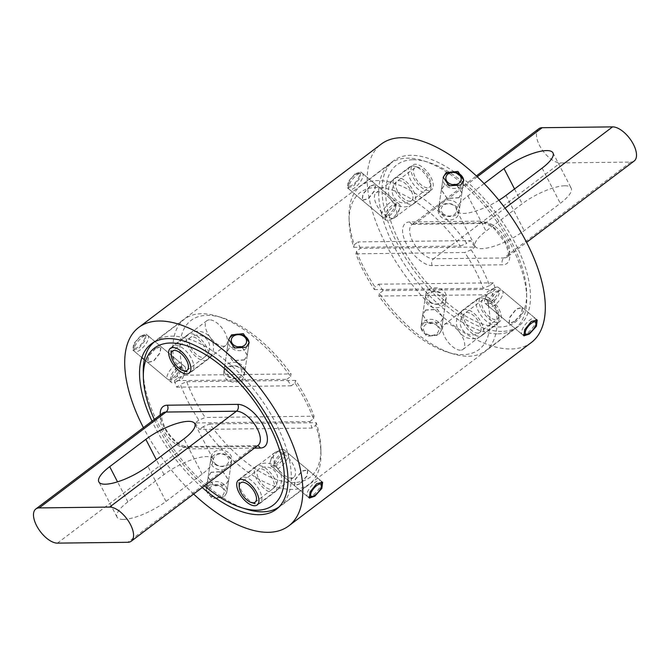 <?xml version="1.0" encoding="UTF-8"?>
<svg xmlns="http://www.w3.org/2000/svg" width="670" height="670" viewBox="0 0 670 670"><rect width="100%" height="100%" fill="white"/><g stroke="black" fill="none" stroke-linecap="round" stroke-linejoin="round"><path stroke-width="0.5" stroke-dasharray="3.35 2.51" d="M492.701 289.122A10.368 3.886 130 0 0 484.837 299.582A10.368 3.886 130 0 0 485.105 303.334A10.368 3.886 130 0 0 490.834 301.668A10.368 3.886 130 0 0 497.626 293.695A10.368 3.886 130 0 0 498.43 287.455A10.368 3.886 130 0 0 494.686 287.84A10.368 3.886 130 0 0 492.701 289.122M514.434 321.474L508.974 323.359L509.795 317.136L516.302 308.92L522.298 307.48L521.503 313.728L514.434 321.474M443.373 302.237A10.368 8.199 -171.5 0 1 431.539 303.234A10.368 8.199 -171.5 0 1 425.752 294.532A10.368 8.199 -171.5 0 1 428.641 289.884A10.368 8.199 -171.5 0 1 440.466 288.879A10.368 8.199 -171.5 0 1 446.262 297.589A10.368 8.199 -171.5 0 1 443.373 302.237M425.643 310.001L422.736 314.766L428.498 323.635L440.366 322.354L443.239 317.823L437.435 309.28L425.643 310.001M441.22 205.548A10.368 8.199 8.5 0 0 438.322 210.196A10.368 8.199 8.5 0 0 444.118 218.897A10.368 8.199 8.5 0 0 455.943 217.901A10.368 8.199 8.5 0 0 458.833 213.253A10.368 8.199 8.5 0 0 453.046 204.543A10.368 8.199 8.5 0 0 441.22 205.548M458.942 197.784L447.158 198.504L441.346 189.962L444.218 185.431L456.077 184.149L461.848 193.019L458.942 197.784M391.883 218.663A10.368 3.886 -50 0 1 389.898 219.936A10.368 3.886 -50 0 1 386.154 220.329A10.368 3.886 -50 0 1 386.967 214.09A10.368 3.886 -50 0 1 393.759 206.109A10.368 3.886 -50 0 1 399.479 204.442A10.368 3.886 -50 0 1 399.747 208.194A10.368 3.886 -50 0 1 391.883 218.663M370.15 186.31L363.081 194.049L362.286 200.305L368.282 198.864L374.79 190.648L375.61 184.417L370.15 186.31M428.976 190.665A15.552 7.521 52.9 0 1 414.655 179.811A15.552 7.521 52.9 0 1 412.787 165.055A15.552 7.521 52.9 0 1 415.341 164.251A15.552 7.521 52.9 0 1 429.671 175.105A15.552 7.521 52.9 0 1 431.539 189.861A15.552 7.521 52.9 0 1 428.976 190.665M392.385 218.328A15.552 7.521 52.9 0 1 378.056 207.474A15.552 7.521 52.9 0 1 376.188 192.717A15.552 7.521 52.9 0 1 378.751 191.913A15.552 7.521 52.9 0 1 393.081 202.767A15.552 7.521 52.9 0 1 394.94 217.524A15.552 7.521 52.9 0 1 392.385 218.328M497.031 322.521A15.552 7.521 52.9 0 1 482.71 311.667A15.552 7.521 52.9 0 1 480.842 296.911A15.552 7.521 52.9 0 1 483.397 296.106A15.552 7.521 52.9 0 1 497.726 306.96A15.552 7.521 52.9 0 1 499.594 321.717A15.552 7.521 52.9 0 1 497.031 322.521M460.441 350.184A15.552 7.521 52.9 0 1 446.111 339.33A15.552 7.521 52.9 0 1 444.244 324.573A15.552 7.521 52.9 0 1 446.806 323.769A15.552 7.521 52.9 0 1 461.136 334.623A15.552 7.521 52.9 0 1 463.004 349.38A15.552 7.521 52.9 0 1 460.441 350.184M564.751 185.791A33.668 9.899 152.7 0 1 571.167 188.119A33.668 9.899 152.7 0 1 560.304 203.337L524.174 230.656A33.668 9.899 152.7 0 1 494.184 246.191A33.668 9.899 152.7 0 1 475.197 246.326A33.668 9.899 152.7 0 1 486.06 231.108L522.19 203.789A33.668 9.899 152.7 0 1 564.751 185.791M413.038 159.778A98.44 47.612 52.9 0 1 427.703 162.073A98.44 47.612 52.9 0 1 526.654 292.966A98.44 47.612 52.9 0 1 499.343 326.993A98.44 47.612 52.9 0 1 400.476 244.047A98.44 47.612 52.9 0 1 413.038 159.778M498.053 333.844A103.415 50.016 -127.1 0 0 515.079 328.509A103.415 50.016 -127.1 0 0 526.737 298.1A103.415 50.016 -127.1 0 0 422.787 160.591A103.415 50.016 -127.1 0 0 407.377 158.179A103.415 50.016 -127.1 0 0 390.35 163.514A103.415 50.016 -127.1 0 0 402.771 261.668A103.415 50.016 -127.1 0 0 498.053 333.844M353.718 247.314L460.315 246.049A98.44 47.612 -127.1 0 0 376.44 187.441A98.44 47.612 -127.1 0 0 349.129 221.469A98.44 47.612 -127.1 0 0 353.718 247.314L354.254 244.718A103.415 50.016 52.9 0 1 349.045 216.335A103.415 50.016 52.9 0 1 360.703 185.925A103.415 50.016 52.9 0 1 377.738 180.59A103.415 50.016 52.9 0 1 466.722 243.386L470.432 240.58A103.415 50.016 52.9 0 1 474.846 247.054L360.234 248.411L356.532 251.216L355.938 253.804A98.44 47.612 -127.1 0 0 374.404 289.591L374.999 286.995A103.415 50.016 52.9 0 1 356.532 251.216M495.591 289.323L491.881 292.128A103.415 50.016 52.9 0 1 485.432 350.921A103.415 50.016 52.9 0 1 468.405 356.256A103.415 50.016 52.9 0 1 452.995 353.844A103.415 50.016 52.9 0 1 379.413 293.46L383.123 290.663L495.591 289.323A103.415 50.016 52.9 0 0 493.313 282.832L489.611 285.629A103.415 50.016 52.9 0 0 471.136 249.851L474.846 247.054M489.611 285.629L483.254 288.293A98.44 47.612 -127.1 0 0 464.787 252.515L355.938 253.804M483.254 288.293L374.404 289.591M460.315 246.049L466.722 243.386M471.136 249.851L464.787 252.515M383.123 290.663A103.415 50.016 52.9 0 1 378.701 284.197L374.999 286.995M360.234 248.411A103.415 50.016 52.9 0 1 357.964 241.92L470.432 240.58M354.254 244.718L357.964 241.92M379.413 293.46L378.877 296.056A98.44 47.612 -127.1 0 0 448.079 352.361A98.44 47.612 -127.1 0 0 485.474 294.783L491.881 292.128M378.877 296.056L485.474 294.783M493.313 282.832L378.701 284.197M634.172 161.018A20.737 10.025 52.9 0 1 630.763 162.09L560.355 162.927A20.737 10.025 52.9 0 1 539.534 145.457A20.737 10.025 52.9 0 1 538.764 128.782M498.916 200.255A33.668 9.899 152.7 0 1 457.015 211.1A33.668 9.899 152.7 0 1 467.878 195.891L484.15 183.588M278.117 451.337A10.368 3.886 130 0 0 270.253 461.806A10.368 3.886 130 0 0 270.521 465.558A10.368 3.886 130 0 0 276.241 463.891A10.368 3.886 130 0 0 283.033 455.91A10.368 3.886 130 0 0 283.846 449.671A10.368 3.886 130 0 0 280.102 450.064A10.368 3.886 130 0 0 278.117 451.337M299.85 483.69L294.39 485.582L295.21 479.352L301.718 471.136L307.714 469.695L306.919 475.943L299.85 483.69M228.78 464.452A10.368 8.199 -171.5 0 1 216.954 465.457A10.368 8.199 -171.5 0 1 211.167 456.747A10.368 8.199 -171.5 0 1 214.057 452.099A10.368 8.199 -171.5 0 1 225.882 451.103A10.368 8.199 -171.5 0 1 231.678 459.804A10.368 8.199 -171.5 0 1 228.78 464.452M211.058 472.216L208.152 476.981L213.914 485.851L225.782 484.569L228.654 480.038L222.85 471.504L211.058 472.216M226.628 367.763A10.368 8.199 8.5 0 0 223.738 372.411A10.368 8.199 8.5 0 0 229.534 381.121A10.368 8.199 8.5 0 0 241.359 380.116A10.368 8.199 8.5 0 0 244.249 375.468A10.368 8.199 8.5 0 0 238.461 366.766A10.368 8.199 8.5 0 0 226.628 367.763M244.357 359.999L232.574 360.72L226.753 352.177L229.634 347.646L241.493 346.365L247.264 355.234L244.357 359.999M177.299 380.878A10.368 3.886 -50 0 1 175.314 382.16A10.368 3.886 -50 0 1 171.57 382.545A10.368 3.886 -50 0 1 172.374 376.305A10.368 3.886 -50 0 1 179.166 368.333A10.368 3.886 -50 0 1 184.895 366.666A10.368 3.886 -50 0 1 185.163 370.418A10.368 3.886 -50 0 1 177.299 380.878M155.566 348.526L148.497 356.272L147.702 362.52L153.698 361.08L160.205 352.864L161.026 346.633L155.566 348.526M277.615 451.672A15.552 7.521 -127.1 0 0 275.06 452.476A15.552 7.521 -127.1 0 0 276.919 467.233A15.552 7.521 -127.1 0 0 291.249 478.087A15.552 7.521 -127.1 0 0 293.812 477.283A15.552 7.521 -127.1 0 0 291.944 462.526A15.552 7.521 -127.1 0 0 277.615 451.672M209.559 319.816A15.552 7.521 -127.1 0 0 206.996 320.62A15.552 7.521 -127.1 0 0 208.864 335.377A15.552 7.521 -127.1 0 0 223.194 346.231A15.552 7.521 -127.1 0 0 225.757 345.427A15.552 7.521 -127.1 0 0 223.889 330.67A15.552 7.521 -127.1 0 0 209.559 319.816M123.422 519.426A33.668 9.899 -27.3 0 0 165.993 501.428L202.122 474.109A33.668 9.899 -27.3 0 0 212.985 458.9A33.668 9.899 -27.3 0 0 193.99 459.025A33.668 9.899 -27.3 0 0 164.008 474.561L127.878 501.88A33.668 9.899 -27.3 0 0 117.016 517.098A33.668 9.899 -27.3 0 0 123.422 519.426M154.251 342.018A103.415 50.016 52.9 0 1 154.921 341.491A103.415 50.016 52.9 0 1 171.947 336.156A103.415 50.016 52.9 0 1 267.229 408.332A103.415 50.016 52.9 0 1 279.65 506.486A103.415 50.016 52.9 0 1 278.954 506.989M209.685 423.951L316.282 422.686A98.44 47.612 52.9 0 1 320.871 448.531A98.44 47.612 52.9 0 1 293.56 482.559A98.44 47.612 52.9 0 1 209.685 423.951L203.278 426.614A103.415 50.016 -127.1 0 0 292.262 489.41A103.415 50.016 -127.1 0 0 309.297 484.075A103.415 50.016 -127.1 0 0 320.955 453.665A103.415 50.016 -127.1 0 0 315.746 425.283L312.036 428.08A103.415 50.016 -127.1 0 0 309.766 421.589L195.154 422.946L198.864 420.149L205.213 417.485A98.44 47.612 52.9 0 1 186.746 381.707L180.389 384.371A103.415 50.016 -127.1 0 0 198.864 420.149M286.877 379.337L290.587 376.54A103.415 50.016 -127.1 0 0 217.005 316.156A103.415 50.016 -127.1 0 0 201.595 313.744A103.415 50.016 -127.1 0 0 184.568 319.079A103.415 50.016 -127.1 0 0 178.12 377.872L174.409 380.677L286.877 379.337A103.415 50.016 -127.1 0 1 291.299 385.803L295.001 383.005A103.415 50.016 -127.1 0 1 313.468 418.784L309.766 421.589M154.293 419.428A98.44 47.612 -127.1 0 0 204.501 485.842M295.001 383.005L295.596 380.409A98.44 47.612 52.9 0 1 314.062 416.196L205.213 417.485M295.596 380.409L186.746 381.707M316.282 422.686L315.746 425.283M313.468 418.784L314.062 416.196M247.213 509.409A103.415 50.016 52.9 0 1 143.263 371.9M174.409 380.677A103.415 50.016 -127.1 0 0 176.687 387.168L180.389 384.371M195.154 422.946A103.415 50.016 -127.1 0 0 199.568 429.42L312.036 428.08M203.278 426.614L199.568 429.42M178.12 377.872L184.526 375.217A98.44 47.612 52.9 0 1 221.921 317.639A98.44 47.612 52.9 0 1 291.123 373.944L290.587 376.54M184.526 375.217L291.123 373.944M291.299 385.803L176.687 387.168M514.61 321.617L509.15 323.51L509.97 317.287L516.478 309.071L522.474 307.63L521.687 313.87L514.61 321.617M423.741 322.756L420.835 327.496L426.606 336.34L438.465 335.109L441.346 330.553L435.534 321.985L423.741 322.756M425.626 310.151L422.711 314.917L428.482 323.786L440.349 322.505L443.222 317.974L437.409 309.431L425.626 310.151M300.026 483.841L294.566 485.733L295.386 479.502L301.894 471.286L307.89 469.846L307.095 476.094L300.026 483.841M209.157 484.971L206.251 489.72L212.022 498.555L223.881 497.324L226.762 492.777L220.949 484.209L209.157 484.971M211.042 472.367L208.127 477.132L213.889 486.001L225.765 484.72L228.638 480.189L222.825 471.655L211.042 472.367M458.958 197.633L447.183 198.353L441.363 189.811L444.235 185.28L456.103 183.999L461.873 192.868L458.958 197.633M355.192 173.756L348.166 181.536L347.37 187.784L353.316 186.31L359.874 178.136L360.695 171.905L355.192 173.756M369.974 186.16L362.906 193.906L362.11 200.154L368.106 198.714L374.614 190.498L375.435 184.267L369.974 186.16M244.374 359.849L232.599 360.569L226.778 352.026L229.651 347.496L241.518 346.214L247.289 355.083L244.374 359.849M140.608 335.972L133.581 343.76L132.786 350.008L138.732 348.526L145.29 340.352L146.11 334.121L140.608 335.972M155.39 348.383L148.321 356.122L147.526 362.37L153.522 360.929L160.03 352.713L160.85 346.491L155.39 348.383M202.231 487.559A103.666 50.141 52.9 0 1 152.023 421.145M501.688 331.39A103.666 50.141 52.9 0 1 406.179 259.039A103.666 50.141 52.9 0 1 393.734 160.649A103.666 50.141 52.9 0 1 410.802 155.298A103.666 50.141 52.9 0 1 506.311 227.649A103.666 50.141 52.9 0 1 518.764 326.039A103.666 50.141 52.9 0 1 501.688 331.39M531.26 342.571A124.394 60.166 52.9 0 1 510.783 348.995A124.394 60.166 52.9 0 1 396.163 262.179A124.394 60.166 52.9 0 1 381.23 144.109M193.63 494.058A124.394 60.166 52.9 0 1 143.422 427.644M308.778 496.972A10.368 3.886 -50 0 1 307.505 496.587A10.368 3.886 -50 0 1 306.927 494.117A10.368 3.886 -50 0 1 313.108 484.083A10.368 3.886 -50 0 1 320.829 480.7A10.368 3.886 -50 0 1 321.407 481.755M321.466 482.392A10.368 3.886 -50 0 1 321.407 483.171A10.368 3.886 -50 0 1 316.701 491.663A10.368 3.886 -50 0 1 309.28 496.922M273.913 463.464A7.713 2.889 -50 0 1 277.422 457.149A7.713 2.889 -50 0 1 282.941 453.238A7.713 2.889 -50 0 1 284.683 455.324A7.713 2.889 -50 0 1 278.963 463.782A7.713 2.889 -50 0 1 273.871 464.042A7.713 2.889 -50 0 1 273.913 463.464M288.427 455.5A10.368 3.886 130 0 0 287.849 453.029A10.368 3.886 130 0 0 286.073 452.702A10.368 3.886 130 0 0 278.653 457.953A10.368 3.886 130 0 0 273.946 466.446A10.368 3.886 130 0 0 273.888 467.225A10.368 3.886 130 0 0 274.524 468.916A10.368 3.886 130 0 0 282.246 465.533A10.368 3.886 130 0 0 288.427 455.5M523.362 334.749A10.368 3.886 -50 0 1 522.089 334.372A10.368 3.886 -50 0 1 521.511 331.901A10.368 3.886 -50 0 1 527.692 321.868A10.368 3.886 -50 0 1 535.414 318.484A10.368 3.886 -50 0 1 535.992 319.54M536.05 320.176A10.368 3.886 -50 0 1 535.992 320.955A10.368 3.886 -50 0 1 531.285 329.447A10.368 3.886 -50 0 1 523.865 334.699M488.505 301.249A7.713 2.889 -50 0 1 492.006 294.926A7.713 2.889 -50 0 1 497.525 291.023A7.713 2.889 -50 0 1 499.267 293.108A7.713 2.889 -50 0 1 493.547 301.567A7.713 2.889 -50 0 1 488.455 301.827A7.713 2.889 -50 0 1 488.505 301.249M503.011 293.284A10.368 3.886 130 0 0 502.433 290.814A10.368 3.886 130 0 0 500.657 290.478A10.368 3.886 130 0 0 493.237 295.738A10.368 3.886 130 0 0 488.531 304.23A10.368 3.886 130 0 0 488.472 305.009A10.368 3.886 130 0 0 489.108 306.701A10.368 3.886 130 0 0 496.83 303.317A10.368 3.886 130 0 0 503.011 293.284M243.52 477.006A15.921 7.705 52.9 0 1 258.193 488.12A15.921 7.705 52.9 0 1 260.102 503.229A15.921 7.705 52.9 0 1 257.481 504.049A15.921 7.705 52.9 0 1 255.111 503.681A15.921 7.705 52.9 0 1 239.106 482.509A15.921 7.705 52.9 0 1 240.898 477.827A15.921 7.705 52.9 0 1 243.52 477.006M175.465 345.151A15.921 7.705 52.9 0 1 190.138 356.264A15.921 7.705 52.9 0 1 192.047 371.373A15.921 7.705 52.9 0 1 189.426 372.193A15.921 7.705 52.9 0 1 187.056 371.825A15.921 7.705 52.9 0 1 171.051 350.653A15.921 7.705 52.9 0 1 172.843 345.971A15.921 7.705 52.9 0 1 175.465 345.151M484.913 299.029A12.11 5.854 52.9 0 1 486.713 299.314A12.11 5.854 52.9 0 1 498.882 315.411A12.11 5.854 52.9 0 1 497.517 318.97A12.11 5.854 52.9 0 1 495.524 319.598A12.11 5.854 52.9 0 1 484.368 311.148A12.11 5.854 52.9 0 1 482.919 299.658A12.11 5.854 52.9 0 1 484.913 299.029M494.535 324.849A15.921 7.705 -127.1 0 0 497.157 324.029A15.921 7.705 -127.1 0 0 498.949 319.347A15.921 7.705 -127.1 0 0 482.944 298.175A15.921 7.705 -127.1 0 0 480.574 297.807A15.921 7.705 -127.1 0 0 477.953 298.627A15.921 7.705 -127.1 0 0 479.862 313.736A15.921 7.705 -127.1 0 0 494.535 324.849M416.857 167.173A12.11 5.854 52.9 0 1 418.658 167.458A12.11 5.854 52.9 0 1 430.827 183.555A12.11 5.854 52.9 0 1 429.462 187.114A12.11 5.854 52.9 0 1 427.468 187.742A12.11 5.854 52.9 0 1 416.313 179.292A12.11 5.854 52.9 0 1 414.856 167.802A12.11 5.854 52.9 0 1 416.857 167.173M426.48 192.994A15.921 7.705 -127.1 0 0 429.102 192.173A15.921 7.705 -127.1 0 0 430.894 187.491A15.921 7.705 -127.1 0 0 414.889 166.319A15.921 7.705 -127.1 0 0 412.519 165.951A15.921 7.705 -127.1 0 0 409.898 166.771A15.921 7.705 -127.1 0 0 411.807 181.88A15.921 7.705 -127.1 0 0 426.48 192.994M221.871 487.341A7.713 6.097 -171.5 0 1 221.963 496.001A7.713 6.097 -171.5 0 1 211.1 495.482A7.713 6.097 -171.5 0 1 211.008 486.814A7.713 6.097 -171.5 0 1 221.871 487.341M209.484 495.272A10.368 8.199 8.5 0 0 220.145 497.76A10.368 8.199 8.5 0 0 226.971 491.328A10.368 8.199 8.5 0 0 223.956 484.335A10.368 8.199 8.5 0 0 213.294 481.847A10.368 8.199 8.5 0 0 206.469 488.271A10.368 8.199 8.5 0 0 209.484 495.272M215.765 464.159A7.713 6.097 8.5 0 0 226.628 464.679A7.713 6.097 8.5 0 0 226.535 456.01A7.713 6.097 8.5 0 0 215.673 455.491A7.713 6.097 8.5 0 0 215.765 464.159M228.152 456.22A10.368 8.199 -171.5 0 1 231.167 463.221A10.368 8.199 -171.5 0 1 224.341 469.645A10.368 8.199 -171.5 0 1 213.671 467.166A10.368 8.199 -171.5 0 1 210.656 460.164A10.368 8.199 -171.5 0 1 217.482 453.741A10.368 8.199 -171.5 0 1 228.152 456.22M144.745 337.923A7.713 2.889 -50 0 1 139.025 346.382A7.713 2.889 -50 0 1 133.933 346.641A7.713 2.889 -50 0 1 133.975 346.063A7.713 2.889 -50 0 1 137.476 339.749A7.713 2.889 -50 0 1 143.003 335.838A7.713 2.889 -50 0 1 144.745 337.923M134.008 349.045A10.368 3.886 130 0 0 133.95 349.824A10.368 3.886 130 0 0 134.586 351.516A10.368 3.886 130 0 0 142.308 348.132A10.368 3.886 130 0 0 148.489 338.099A10.368 3.886 130 0 0 147.911 335.628A10.368 3.886 130 0 0 146.135 335.302A10.368 3.886 130 0 0 138.715 340.553A10.368 3.886 130 0 0 134.008 349.045M170.733 376.892A7.713 2.889 130 0 0 172.475 378.977A7.713 2.889 130 0 0 177.994 375.074A7.713 2.889 130 0 0 181.495 368.751A7.713 2.889 130 0 0 181.545 368.173A7.713 2.889 130 0 0 176.453 368.433A7.713 2.889 130 0 0 170.733 376.892M181.47 365.77A10.368 3.886 -50 0 1 176.763 374.262A10.368 3.886 -50 0 1 169.343 379.522A10.368 3.886 -50 0 1 167.567 379.187A10.368 3.886 -50 0 1 166.989 376.716A10.368 3.886 -50 0 1 173.17 366.683A10.368 3.886 -50 0 1 180.892 363.299A10.368 3.886 -50 0 1 181.528 364.991A10.368 3.886 -50 0 1 181.47 365.77M249.014 343.224A10.368 8.199 -171.5 0 1 248.947 343.945A10.368 8.199 -171.5 0 1 242.121 350.368A10.368 8.199 -171.5 0 1 231.452 347.889A10.368 8.199 -171.5 0 1 228.436 340.888A10.368 8.199 -171.5 0 1 228.587 340.159M228.88 376.205A7.713 6.097 -171.5 0 1 228.788 367.537A7.713 6.097 -171.5 0 1 239.651 368.065A7.713 6.097 -171.5 0 1 239.743 376.733A7.713 6.097 -171.5 0 1 228.88 376.205M241.736 365.058A10.368 8.199 8.5 0 0 231.075 362.571A10.368 8.199 8.5 0 0 224.249 369.003A10.368 8.199 8.5 0 0 227.264 375.996A10.368 8.199 8.5 0 0 237.925 378.483A10.368 8.199 8.5 0 0 244.759 372.059A10.368 8.199 8.5 0 0 241.736 365.058M436.455 325.118A7.713 6.097 -171.5 0 1 436.547 333.786A7.713 6.097 -171.5 0 1 425.685 333.258A7.713 6.097 -171.5 0 1 425.592 324.598A7.713 6.097 -171.5 0 1 436.455 325.118M424.068 333.057A10.368 8.199 8.5 0 0 434.73 335.536A10.368 8.199 8.5 0 0 441.564 329.112A10.368 8.199 8.5 0 0 438.548 322.111A10.368 8.199 8.5 0 0 427.879 319.632A10.368 8.199 8.5 0 0 421.053 326.055A10.368 8.199 8.5 0 0 424.068 333.057M430.349 301.935A7.713 6.097 8.5 0 0 441.212 302.463A7.713 6.097 8.5 0 0 441.12 293.795A7.713 6.097 8.5 0 0 430.257 293.267A7.713 6.097 8.5 0 0 430.349 301.935M442.736 294.004A10.368 8.199 -171.5 0 1 445.751 300.998A10.368 8.199 -171.5 0 1 438.925 307.43A10.368 8.199 -171.5 0 1 428.264 304.942A10.368 8.199 -171.5 0 1 425.241 297.941A10.368 8.199 -171.5 0 1 432.075 291.517A10.368 8.199 -171.5 0 1 442.736 294.004M359.329 175.699A7.713 2.889 -50 0 1 353.609 184.166A7.713 2.889 -50 0 1 348.517 184.426A7.713 2.889 -50 0 1 348.559 183.848A7.713 2.889 -50 0 1 352.068 177.525A7.713 2.889 -50 0 1 357.587 173.622A7.713 2.889 -50 0 1 359.329 175.699M348.593 186.83A10.368 3.886 130 0 0 348.534 187.608A10.368 3.886 130 0 0 349.171 189.3A10.368 3.886 130 0 0 356.892 185.917A10.368 3.886 130 0 0 363.073 175.883A10.368 3.886 130 0 0 362.495 173.413A10.368 3.886 130 0 0 360.72 173.078A10.368 3.886 130 0 0 353.299 178.337A10.368 3.886 130 0 0 348.593 186.83M385.317 214.676A7.713 2.889 130 0 0 387.059 216.762A7.713 2.889 130 0 0 392.578 212.851A7.713 2.889 130 0 0 396.087 206.536A7.713 2.889 130 0 0 396.129 205.958A7.713 2.889 130 0 0 391.037 206.218A7.713 2.889 130 0 0 385.317 214.676M396.054 203.554A10.368 3.886 -50 0 1 391.347 212.047A10.368 3.886 -50 0 1 383.927 217.298A10.368 3.886 -50 0 1 382.151 216.971A10.368 3.886 -50 0 1 381.573 214.501A10.368 3.886 -50 0 1 387.754 204.467A10.368 3.886 -50 0 1 395.476 201.084A10.368 3.886 -50 0 1 396.112 202.776A10.368 3.886 -50 0 1 396.054 203.554M463.598 181.001A10.368 8.199 -171.5 0 1 463.531 181.729A10.368 8.199 -171.5 0 1 456.706 188.153A10.368 8.199 -171.5 0 1 446.044 185.665A10.368 8.199 -171.5 0 1 443.029 178.672A10.368 8.199 -171.5 0 1 443.18 177.944M443.465 213.99A7.713 6.097 -171.5 0 1 443.373 205.322A7.713 6.097 -171.5 0 1 454.235 205.841A7.713 6.097 -171.5 0 1 454.327 214.509A7.713 6.097 -171.5 0 1 443.465 213.99M456.329 202.834A10.368 8.199 8.5 0 0 445.659 200.355A10.368 8.199 8.5 0 0 438.833 206.779A10.368 8.199 8.5 0 0 441.848 213.78A10.368 8.199 8.5 0 0 452.518 216.259A10.368 8.199 8.5 0 0 459.344 209.836A10.368 8.199 8.5 0 0 456.329 202.834M542.122 168.12L560.304 203.337M480.122 221.134L409.713 221.971A25.711 12.437 -127.1 0 0 406.439 243.981A25.711 12.437 -127.1 0 0 432.259 265.638L502.659 264.801A25.711 12.437 -127.1 0 0 505.942 242.791A25.711 12.437 -127.1 0 0 480.122 221.134A4.975 4.104 89.3 0 0 483.656 223.478A4.975 4.104 89.3 0 0 485.775 222.733L505.063 208.152M630.763 162.09L503.957 257.95L433.549 258.788L560.355 162.927M477.258 176.78L415.375 223.571L485.775 222.733A20.737 10.025 52.9 0 1 506.604 240.203A20.737 10.025 52.9 0 1 507.366 256.878A20.737 10.025 52.9 0 1 503.957 257.95A4.975 4.104 89.3 0 0 502.659 264.801M505.992 195.439L524.174 230.656M467.878 195.891L486.06 231.108M514.543 188.974L522.19 203.789M432.259 265.638A4.975 4.104 89.3 0 1 433.549 258.788A20.737 10.025 52.9 0 1 412.728 241.317A20.737 10.025 52.9 0 1 411.958 224.643A20.737 10.025 52.9 0 1 415.375 223.571A4.975 4.104 89.3 0 1 413.248 224.316L483.656 223.478C484.1 222.758 492.458 226.334 494.803 229.291L504.996 242.448C511.419 258.369 506.713 255.898 507.366 256.878L526.578 242.356M409.713 221.971A4.975 4.104 89.3 0 0 413.248 224.316L411.958 224.643L476.37 175.942M165.993 501.428L147.81 466.211M254.416 448.104L189.878 448.867A25.711 12.437 52.9 0 1 164.058 427.209A25.711 12.437 52.9 0 1 160.239 414.931M57.419 543.127L184.225 447.267L254.625 446.429L127.819 542.29M202.122 474.109L183.94 438.892M164.008 474.561L156.361 459.746M127.878 501.88L117.535 481.839M189.878 448.867A4.975 4.104 89.3 0 0 186.344 446.522C179.166 445.986 169.694 436.798 165.004 427.552C159.778 415.995 162.282 414.336 161.989 414.211L162.634 413.122A20.737 10.025 -127.1 0 0 163.396 429.797A20.737 10.025 -127.1 0 0 184.225 447.267A4.975 4.104 89.3 0 1 186.344 446.522L256.752 445.684A4.975 4.104 89.3 0 0 254.625 446.429A20.737 10.025 -127.1 0 0 258.042 445.357L256.752 445.684A4.975 4.104 89.3 0 1 257.514 445.759M258.821 479.142A12.11 5.854 -127.1 0 0 270.981 489.343A12.11 5.854 -127.1 0 0 272.975 488.723A12.11 5.854 -127.1 0 0 272.522 478.983A12.11 5.854 -127.1 0 0 260.362 468.774A12.11 5.854 -127.1 0 0 258.369 469.402A12.11 5.854 -127.1 0 0 258.821 479.142M274.683 478.95A15.921 7.705 -127.1 0 0 258.695 465.533A15.921 7.705 -127.1 0 0 256.074 466.362A15.921 7.705 -127.1 0 0 256.66 479.167A15.921 7.705 -127.1 0 0 272.656 492.584A15.921 7.705 -127.1 0 0 275.278 491.763A15.921 7.705 -127.1 0 0 274.683 478.95M190.766 347.286A12.11 5.854 -127.1 0 0 202.926 357.487A12.11 5.854 -127.1 0 0 204.919 356.867A12.11 5.854 -127.1 0 0 204.467 347.127A12.11 5.854 -127.1 0 0 192.307 336.918A12.11 5.854 -127.1 0 0 190.314 337.546A12.11 5.854 -127.1 0 0 190.766 347.286M206.628 347.102A15.921 7.705 -127.1 0 0 190.64 333.685A15.921 7.705 -127.1 0 0 188.019 334.506A15.921 7.705 -127.1 0 0 188.605 347.311A15.921 7.705 -127.1 0 0 204.593 360.728A15.921 7.705 -127.1 0 0 207.223 359.907A15.921 7.705 -127.1 0 0 206.628 347.102M465.533 322.873A12.11 5.854 52.9 0 1 465.081 313.133A12.11 5.854 52.9 0 1 467.074 312.513A12.11 5.854 52.9 0 1 479.234 322.714A12.11 5.854 52.9 0 1 479.687 332.454A12.11 5.854 52.9 0 1 477.693 333.082A12.11 5.854 52.9 0 1 465.533 322.873M481.395 322.689A15.921 7.705 52.9 0 1 481.981 335.494A15.921 7.705 52.9 0 1 479.36 336.315A15.921 7.705 52.9 0 1 463.372 322.898A15.921 7.705 52.9 0 1 462.777 310.093A15.921 7.705 52.9 0 1 465.407 309.272A15.921 7.705 52.9 0 1 481.395 322.689M397.478 191.017A12.11 5.854 52.9 0 1 397.025 181.277A12.11 5.854 52.9 0 1 399.019 180.657A12.11 5.854 52.9 0 1 411.179 190.858A12.11 5.854 52.9 0 1 411.631 200.598A12.11 5.854 52.9 0 1 409.638 201.226A12.11 5.854 52.9 0 1 397.478 191.017M413.34 190.833A15.921 7.705 52.9 0 1 413.926 203.638A15.921 7.705 52.9 0 1 411.305 204.467A15.921 7.705 52.9 0 1 395.317 191.05A15.921 7.705 52.9 0 1 394.722 178.237A15.921 7.705 52.9 0 1 397.344 177.416A15.921 7.705 52.9 0 1 413.34 190.833M494.686 287.84L487.341 291.684L484.837 299.582M485.105 303.334L508.974 323.367M425.752 294.532L422.736 314.766M438.322 210.196L441.346 189.962M399.747 208.194L397.243 216.1L389.898 219.936M386.154 220.329L362.286 200.305M376.188 192.717L412.787 165.055M444.244 324.573L480.842 296.911M552.985 152.902L571.167 188.119M427.703 162.073L422.787 160.591M526.654 292.966L526.737 298.1M515.079 328.509L485.432 350.921M349.129 221.469L349.045 216.335M390.35 163.514L360.703 185.925M448.079 352.361L452.995 353.844M457.015 211.1L475.197 246.326M463.004 349.38L499.594 321.717M394.94 217.524L431.539 189.861M399.479 204.442L375.61 184.417M458.833 213.253L461.848 193.019M446.262 297.589L443.247 317.823M498.43 287.455L522.298 307.48M280.102 450.064L272.757 453.9L270.253 461.806M270.521 465.558L294.39 485.582M211.167 456.747L208.152 476.981M223.738 372.411L226.753 352.177M185.163 370.418L182.659 378.316L175.314 382.16M171.57 382.545L147.702 362.52M275.06 452.476L238.461 480.139M206.996 320.62L170.406 348.283M279.65 506.486L309.297 484.075M320.871 448.531L320.955 453.665M154.921 341.491L184.568 319.079M221.921 317.639L217.005 316.156M212.985 458.9L194.803 423.675M117.016 517.098L98.833 481.881M225.757 345.427L189.158 373.09M293.812 477.283L257.213 504.945M184.895 366.666L161.026 346.633M244.249 375.468L247.264 355.234M231.678 459.804L228.654 480.038M283.846 449.671L307.714 469.695M509.15 323.51L523.89 335.879M422.711 314.917L420.835 327.496M294.566 485.733L309.305 498.095M208.127 477.132L206.251 489.72M441.363 189.811L443.239 177.223M362.11 200.154L347.37 187.784M226.778 352.026L228.654 339.447M147.526 362.37L132.786 350.008M393.734 160.649L151.236 343.961M518.764 326.039L276.266 509.351M160.85 346.491L146.11 334.121M247.289 355.083L249.165 342.504M375.435 184.267L360.695 171.905M461.873 192.868L463.749 180.28M228.638 480.189L226.762 492.777M307.89 469.846L322.63 482.216M443.222 317.974L441.346 330.553M522.474 307.63L537.214 319.992M282.941 453.238L286.073 452.702M320.829 480.7L287.849 453.029M307.505 496.587L274.524 468.916M273.871 464.042L273.888 467.225M497.525 291.023L500.657 290.478M535.414 318.484L502.433 290.814M522.089 334.372L489.108 306.701M488.455 301.827L488.472 305.009M255.144 502.199L272.975 488.723A12.11 12.11 0 0 0 265.529 466.956A12.11 12.11 0 0 0 258.369 469.402L240.538 482.886M260.102 503.229L275.278 491.763A15.921 15.921 0 0 0 265.488 463.137A15.921 15.921 0 0 0 256.074 466.362L240.898 477.827M187.081 370.342L204.919 356.867A12.11 12.11 0 0 0 197.474 335.101A12.11 12.11 0 0 0 190.314 337.546L172.483 351.03M192.047 371.373L207.223 359.907A15.921 15.921 0 0 0 197.424 331.281A15.921 15.921 0 0 0 188.019 334.506L172.843 345.971M486.713 299.314L482.944 298.175M498.882 315.411L498.949 319.347M482.919 299.658L465.081 313.133A12.11 12.11 0 0 0 472.526 334.899A12.11 12.11 0 0 0 479.687 332.454L497.517 318.97M477.953 298.627L462.777 310.093A15.921 15.921 0 0 0 472.576 338.719A15.921 15.921 0 0 0 481.981 335.494L497.157 324.029M418.658 167.458L414.889 166.319M430.827 183.555L430.894 187.491M414.856 167.802L397.025 181.277A12.11 12.11 0 0 0 404.471 203.043A12.11 12.11 0 0 0 411.631 200.598L429.462 187.114M409.898 166.771L394.722 178.237A15.921 15.921 0 0 0 404.512 206.863A15.921 15.921 0 0 0 413.926 203.638L429.102 192.173M226.971 491.328L231.167 463.221M206.578 487.567L210.656 460.164M133.933 346.641L133.95 349.824M172.475 378.977L169.343 379.522M134.586 351.516L141.856 357.613M144.318 359.681L167.567 379.187M147.911 335.628L180.892 363.299M181.545 368.173L181.528 364.991M143.003 335.838L146.135 335.302M228.436 340.888L224.249 369.003M248.947 343.945L244.759 372.059M441.564 329.112L445.751 300.998M421.053 326.055L425.241 297.941M348.517 184.426L348.534 187.608M387.059 216.762L383.927 217.298M349.171 189.3L382.151 216.971M362.495 173.413L395.476 201.084M396.129 205.958L396.112 202.776M357.587 173.622L360.72 173.078M443.029 178.672L438.833 206.779M463.531 181.729L459.344 209.836"/><path stroke-width="1" d="M484.15 183.588L504.007 168.572A33.668 9.899 152.7 0 1 546.578 150.574A33.668 9.899 152.7 0 1 552.985 152.902A33.668 9.899 152.7 0 1 542.122 168.12L505.992 195.439A33.668 9.899 152.7 0 1 498.916 200.255M476.37 175.942L538.764 128.782A20.737 10.025 52.9 0 1 542.181 127.71L612.581 126.873A20.737 10.025 52.9 0 1 633.41 144.343A20.737 10.025 52.9 0 1 634.172 161.018L526.578 242.356M241.024 479.335A15.552 7.521 -127.1 0 0 238.461 480.139A15.552 7.521 -127.1 0 0 240.329 494.895A15.552 7.521 -127.1 0 0 254.659 505.75A15.552 7.521 -127.1 0 0 257.213 504.945A15.552 7.521 -127.1 0 0 255.345 490.189A15.552 7.521 -127.1 0 0 241.024 479.335M172.969 347.479A15.552 7.521 -127.1 0 0 170.406 348.283A15.552 7.521 -127.1 0 0 172.274 363.04A15.552 7.521 -127.1 0 0 186.603 373.894A15.552 7.521 -127.1 0 0 189.158 373.09A15.552 7.521 -127.1 0 0 187.29 358.333A15.552 7.521 -127.1 0 0 172.969 347.479M105.249 484.209A33.668 9.899 -27.3 0 0 147.81 466.211L183.94 438.892A33.668 9.899 -27.3 0 0 194.803 423.675A33.668 9.899 -27.3 0 0 175.816 423.809A33.668 9.899 -27.3 0 0 145.826 439.344L109.696 466.663A33.668 9.899 -27.3 0 0 98.833 481.881A33.668 9.899 -27.3 0 0 105.249 484.209M204.501 485.842A98.44 47.612 -127.1 0 0 242.297 507.927A98.44 47.612 -127.1 0 0 256.962 510.222A98.44 47.612 -127.1 0 0 269.524 425.953A98.44 47.612 -127.1 0 0 170.657 343.007A98.44 47.612 -127.1 0 0 143.346 377.034A98.44 47.612 -127.1 0 0 154.293 419.428M278.954 506.989A103.415 50.016 52.9 0 1 262.623 511.821A103.415 50.016 52.9 0 1 247.213 509.409L242.297 507.927M143.346 377.034L143.263 371.9A103.415 50.016 52.9 0 1 154.251 342.018M109.645 507.073L39.237 507.91A20.737 10.025 -127.1 0 0 35.828 508.982A20.737 10.025 -127.1 0 0 36.59 525.657A20.737 10.025 -127.1 0 0 57.419 543.127L127.819 542.29A20.737 10.025 -127.1 0 0 131.236 541.218A20.737 10.025 -127.1 0 0 130.466 524.543A20.737 10.025 -127.1 0 0 109.645 507.073L236.451 411.213L166.043 412.05L39.237 507.91M529.392 334.029L523.89 335.879L524.711 329.648L531.268 321.474L537.214 319.992L536.427 326.24L529.392 334.029M314.808 496.244L309.305 498.095L310.126 491.872L316.684 483.69L322.63 482.216L321.834 488.455L314.808 496.244M460.843 185.029L449.051 185.799L443.239 177.223L446.119 172.676L457.97 171.436L463.749 180.28L460.843 185.029M246.259 347.244L234.466 348.015L228.654 339.447L231.535 334.891L243.386 333.66L249.156 342.504L246.259 347.244M152.023 421.145A103.666 50.141 52.9 0 1 151.236 343.961A103.666 50.141 52.9 0 1 168.312 338.61A103.666 50.141 52.9 0 1 263.821 410.961A103.666 50.141 52.9 0 1 276.266 509.351A103.666 50.141 52.9 0 1 259.198 514.702A103.666 50.141 52.9 0 1 202.231 487.559M143.422 427.644A124.394 60.166 52.9 0 1 138.74 327.429L381.23 144.109A124.394 60.166 52.9 0 1 401.715 137.685A124.394 60.166 52.9 0 1 516.327 224.509A124.394 60.166 52.9 0 1 531.26 342.571L288.77 525.891A124.394 60.166 52.9 0 1 268.285 532.315A124.394 60.166 52.9 0 1 193.63 494.058M138.74 327.429A124.394 60.166 52.9 0 1 159.217 321.005A124.394 60.166 52.9 0 1 273.837 407.821A124.394 60.166 52.9 0 1 288.77 525.891M321.441 486.152A7.713 2.889 130 0 0 321.483 485.574A7.713 2.889 130 0 0 316.391 485.834A7.713 2.889 130 0 0 310.671 494.301A7.713 2.889 130 0 0 312.413 496.378A7.713 2.889 130 0 0 317.932 492.475A7.713 2.889 130 0 0 321.441 486.152M321.407 481.755A10.368 3.886 -50 0 1 321.466 482.392L321.483 485.574M312.413 496.378L309.28 496.922A10.368 3.886 -50 0 1 308.778 496.972M536.025 323.937A7.713 2.889 130 0 0 536.067 323.359A7.713 2.889 130 0 0 530.975 323.618A7.713 2.889 130 0 0 525.255 332.077A7.713 2.889 130 0 0 526.997 334.163A7.713 2.889 130 0 0 532.524 330.251A7.713 2.889 130 0 0 536.025 323.937M535.992 319.54A10.368 3.886 -50 0 1 536.05 320.176L536.067 323.359M526.997 334.163L523.865 334.699A10.368 3.886 -50 0 1 523.362 334.749M253.143 502.827A12.11 5.854 -127.1 0 0 255.144 502.199A12.11 5.854 -127.1 0 0 253.687 490.708A12.11 5.854 -127.1 0 0 242.532 482.258A12.11 5.854 -127.1 0 0 240.538 482.886A12.11 5.854 -127.1 0 0 239.173 486.445A12.11 5.854 -127.1 0 0 251.342 502.542A12.11 5.854 -127.1 0 0 253.143 502.827M185.088 370.971A12.11 5.854 -127.1 0 0 187.081 370.342A12.11 5.854 -127.1 0 0 185.632 358.852A12.11 5.854 -127.1 0 0 174.476 350.402A12.11 5.854 -127.1 0 0 172.483 351.03A12.11 5.854 -127.1 0 0 171.118 354.589A12.11 5.854 -127.1 0 0 183.287 370.686A12.11 5.854 -127.1 0 0 185.088 370.971M244.316 336.742A7.713 6.097 8.5 0 0 233.453 336.214A7.713 6.097 8.5 0 0 233.545 344.882A7.713 6.097 8.5 0 0 244.408 345.402A7.713 6.097 8.5 0 0 244.316 336.742M228.587 340.159A10.368 8.199 -171.5 0 1 235.714 334.372A10.368 8.199 -171.5 0 1 245.932 336.943A10.368 8.199 -171.5 0 1 249.014 343.224M458.9 174.518A7.713 6.097 8.5 0 0 448.037 173.999A7.713 6.097 8.5 0 0 448.13 182.659A7.713 6.097 8.5 0 0 458.992 183.186A7.713 6.097 8.5 0 0 458.9 174.518M443.18 177.944A10.368 8.199 -171.5 0 1 450.299 172.148A10.368 8.199 -171.5 0 1 460.516 174.728A10.368 8.199 -171.5 0 1 463.598 181.001M542.181 127.71L477.258 176.78M505.063 208.152L612.581 126.873M504.007 168.572L514.543 188.974M160.239 414.931A25.711 12.437 52.9 0 1 167.341 405.199L237.741 404.362A25.711 12.437 52.9 0 1 263.561 426.019A25.711 12.437 52.9 0 1 260.287 448.029L254.416 448.104M156.361 459.746L145.826 439.344M117.535 481.839L109.696 466.663M167.341 405.199A4.975 4.104 89.3 0 1 166.043 412.05A20.737 10.025 -127.1 0 0 162.634 413.122L35.828 508.982M131.236 541.218L258.042 445.357A20.737 10.025 -127.1 0 0 257.272 428.683A20.737 10.025 -127.1 0 0 236.451 411.213A4.975 4.104 89.3 0 0 237.741 404.362M260.287 448.029A4.975 4.104 89.3 0 0 257.514 445.759M251.342 502.542L255.111 503.681M239.173 486.445L239.106 482.509M183.287 370.686L187.056 371.825M171.118 354.589L171.051 350.653M206.469 488.271L206.578 487.567M141.856 357.613L144.318 359.681"/></g></svg>
